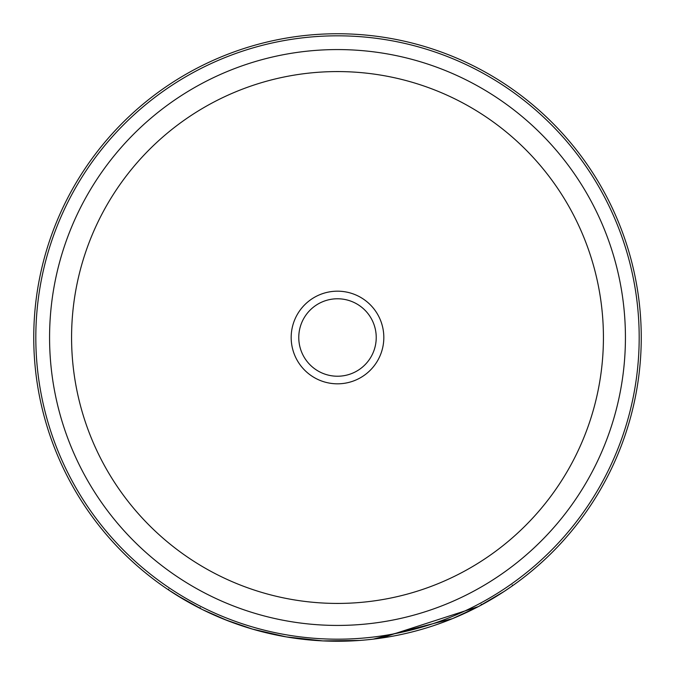 <?xml version="1.0" encoding="UTF-8"?>
<svg xmlns="http://www.w3.org/2000/svg" width="675" height="675" viewBox="0 0 675 675"><rect width="100%" height="100%" fill="white"/><g stroke="black" fill="none" stroke-linecap="round" stroke-linejoin="round"><path stroke-width="1.01" d="M33.75 337.5A303.75 303.75 0 0 1 337.5 33.75A303.75 303.75 0 0 1 641.25 337.5A303.75 303.75 0 0 1 337.5 641.25A303.75 303.75 0 0 1 33.75 337.5A303.75 303.75 0 0 0 337.5 641.25A303.75 303.75 0 0 0 641.25 337.5M383.822 337.5A46.322 46.322 0 0 1 337.5 383.822A46.322 46.322 0 0 1 291.178 337.5A46.322 46.322 0 0 1 337.5 291.178A46.322 46.322 0 0 1 383.822 337.5M298.772 337.5A38.728 38.728 0 0 0 337.5 376.228A38.728 38.728 0 0 0 376.228 337.5A38.728 38.728 0 0 0 337.5 298.772A38.728 38.728 0 0 0 298.772 337.5M286.436 636.93L252.458 629.1L227.779 620.738M359.421 640.457L322.819 640.896L286.073 636.862M284.116 636.525L280.37 635.825M257.96 630.653L254.256 629.623M252.72 629.176L225.138 619.709M224.311 619.372L223.358 618.992M227.931 620.798L202.804 609.753M202.078 609.39L176.167 594.861L168.278 589.748L185.515 600.488M201.445 609.078L203.437 610.065M206.221 611.415L209.908 613.153M214.076 615.043L222.067 618.46M222.733 618.73L233.693 622.966M237.22 624.223L250.585 628.552M269.781 633.606L277.113 635.183M365.352 639.967L366.407 639.875M373.275 639.132L452.579 618.604L478.592 606.496M468.188 611.702L461.97 614.579M459.835 615.524L452.031 618.832M446.411 621.051L437.476 624.324M414.264 631.387L411.294 632.154M381.029 638.111L478.432 606.58L504.149 591.452L512.696 585.63L512.258 585.014M268.287 633.26L265.182 632.517M264.473 632.34L255.412 629.944M251.176 628.729L247.109 627.488M237.465 624.308L220.733 617.912M214.178 615.085L203.521 610.107M203.276 609.981L201.749 609.23M49.57 337.5A287.93 287.93 0 0 1 337.5 49.57A287.93 287.93 0 0 1 625.43 337.5A287.93 287.93 0 0 1 337.5 625.43A287.93 287.93 0 0 1 49.57 337.5M603.425 337.5A265.925 265.925 0 0 0 337.5 71.575A265.925 265.925 0 0 0 71.575 337.5A265.925 265.925 0 0 0 337.5 603.425A265.925 265.925 0 0 0 603.425 337.5M639.183 337.5A301.683 301.683 0 0 0 337.5 35.817A301.683 301.683 0 0 0 35.817 337.5A301.683 301.683 0 0 0 337.5 639.183A301.683 301.683 0 0 0 639.183 337.5M200.188 607.593L199.842 608.268M481.224 604.235L481.579 604.901M168.699 589.115L168.278 589.748"/></g></svg>
